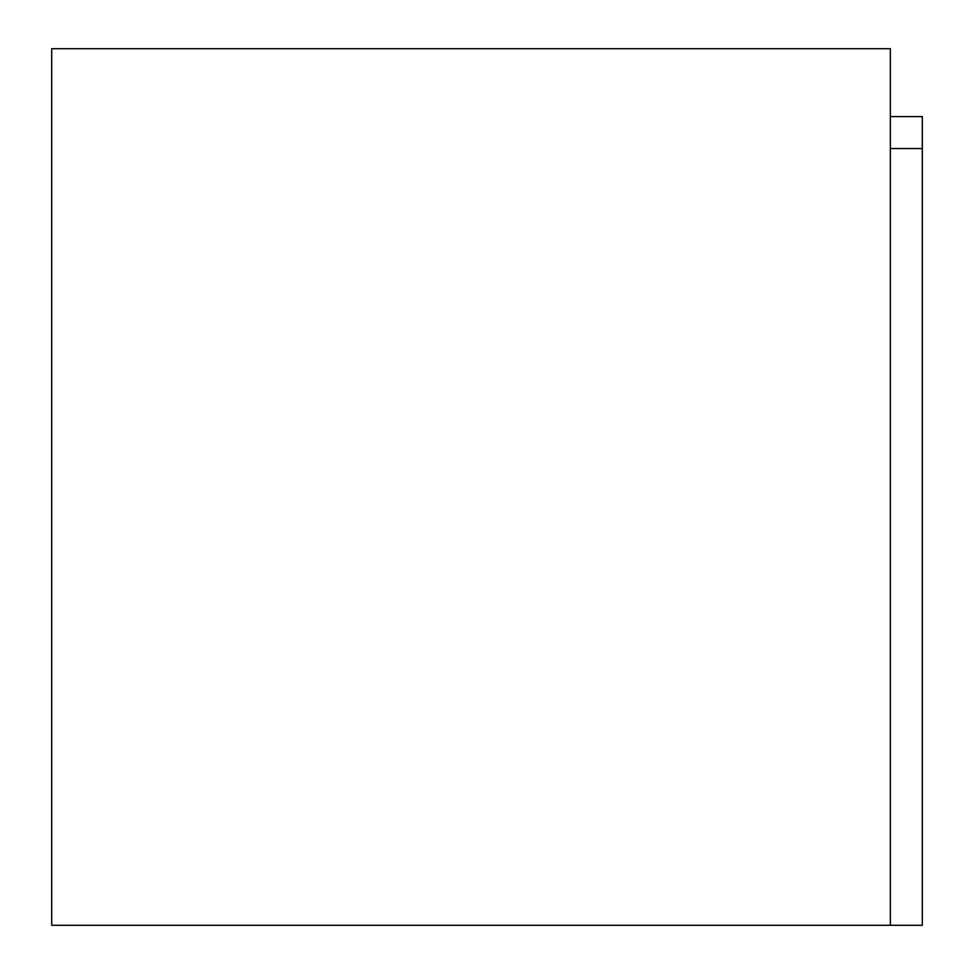<?xml version="1.0" encoding="UTF-8"?>
<svg xmlns="http://www.w3.org/2000/svg" width="974" height="974" viewBox="0 0 974 974"><rect width="100%" height="100%" fill="white"/><g stroke="black" fill="none" stroke-linecap="round" stroke-linejoin="round"><path stroke-width="1.46" d="M890.358 925.3L890.358 48.7L51.695 48.7L51.695 925.3L922.305 925.3L922.305 148.535L890.358 148.535L922.305 148.535L922.305 116.588L890.358 116.588"/></g></svg>
